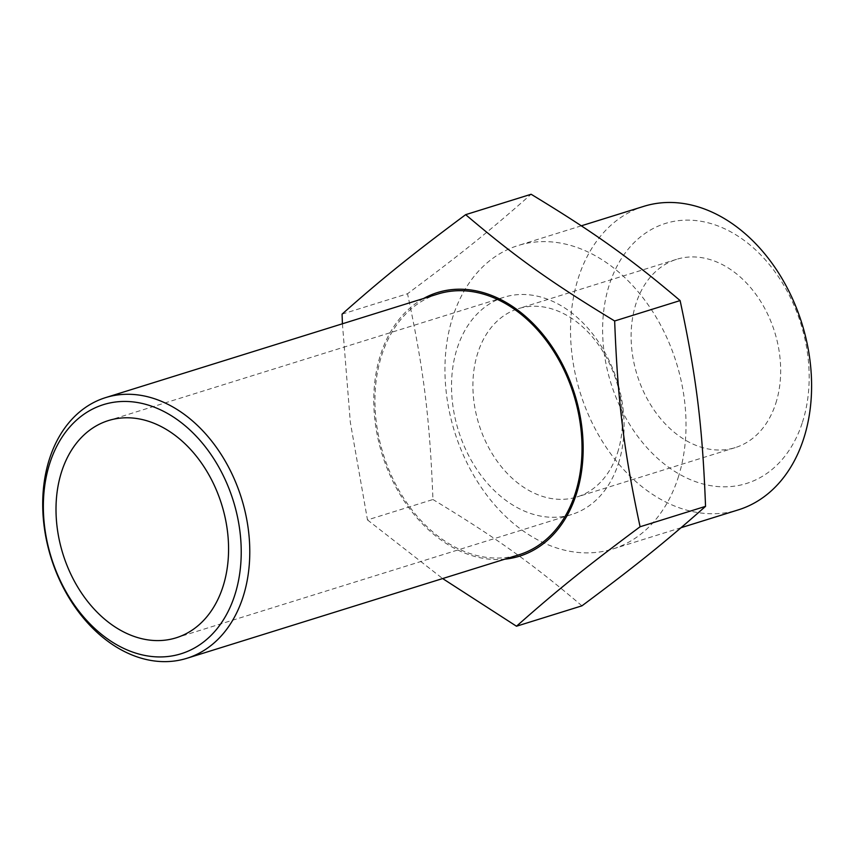 <?xml version="1.0" encoding="UTF-8"?>
<svg xmlns="http://www.w3.org/2000/svg" width="854" height="854" viewBox="0 0 854 854"><rect width="100%" height="100%" fill="white"/><g stroke="black" fill="none" stroke-linecap="round" stroke-linejoin="round"><path stroke-width="0.64" stroke-dasharray="4.27 3.2" d="M342.07 314.133L407.529 293.733C461.416 253.627 490.484 230.228 531.113 194.264M342.422 323.783L350.343 422.399L367.487 519.926L432.946 499.515C429.85 418.759 423.872 370.348 407.529 293.733M581.948 605.828C531.604 563.106 496.548 538.095 432.946 499.515M367.487 519.926L442.65 578.564M423.595 298.473A138.049 100.868 -107.3 0 0 382.176 454.403A138.049 100.868 -107.3 0 0 504.874 559.167M618.445 463.423A113.774 83.137 -107.3 0 0 597.586 340.607A113.774 83.137 -107.3 0 0 503.935 297.267A113.774 83.137 -107.3 0 0 458.438 430.629A113.774 83.137 -107.3 0 0 571.668 514.503A113.774 83.137 -107.3 0 0 618.445 463.423M617.581 452.673A98.605 72.046 -107.3 0 0 599.508 346.233A98.605 72.046 -107.3 0 0 518.335 308.657A98.605 72.046 -107.3 0 0 478.902 424.246A98.605 72.046 -107.3 0 0 577.037 496.943A98.605 72.046 -107.3 0 0 617.581 452.673M775.795 403.344A98.605 72.046 -107.3 0 0 757.711 296.914A98.605 72.046 -107.3 0 0 676.549 259.338A98.605 72.046 -107.3 0 0 637.105 374.927A98.605 72.046 -107.3 0 0 735.241 447.613A98.605 72.046 -107.3 0 0 775.795 403.344M802.429 422.356A136.192 99.512 -107.3 0 0 689.424 220.151A136.192 99.512 -107.3 0 0 625.822 417.926A136.192 99.512 -107.3 0 0 802.429 422.356M643.756 206.358A158.951 116.133 -107.3 0 0 580.186 392.669A158.951 116.133 -107.3 0 0 738.368 509.849M678.151 477.642A158.951 116.133 -107.3 0 0 649.008 306.063A158.951 116.133 -107.3 0 0 518.175 245.504A158.951 116.133 -107.3 0 0 454.606 431.814A158.951 116.133 -107.3 0 0 612.788 548.994A158.951 116.133 -107.3 0 0 678.151 477.642M437.835 294.032A136.533 99.758 -107.3 0 0 383.232 454.072A136.533 99.758 -107.3 0 0 519.104 554.726M503.935 297.267L108.426 420.563M571.668 514.503L176.148 637.81M676.549 259.338L518.335 308.657M735.241 447.613L577.037 496.943M581.318 225.819L518.175 245.504M681.054 527.708L612.788 548.994"/><path stroke-width="1.28" d="M680.115 300.576C696.469 377.19 702.447 425.602 705.543 506.358L640.084 526.758C623.73 450.143 617.752 401.732 614.656 320.976L680.115 300.576C629.772 257.855 594.715 232.843 531.113 194.264L465.654 214.664C411.767 254.77 382.699 278.169 342.07 314.133L342.422 323.783M614.656 320.976C551.054 282.396 516.008 257.385 465.654 214.664M705.543 506.358C664.903 542.322 635.835 565.722 581.948 605.828L516.489 626.228C557.118 590.263 586.196 566.864 640.084 526.758M442.65 578.564L516.489 626.228M504.874 559.167A138.049 100.868 -107.3 0 0 576.333 494.199A138.049 100.868 -107.3 0 0 545.215 337.277A138.049 100.868 -107.3 0 0 423.595 298.473M222.937 586.73A113.774 83.137 -107.3 0 0 202.078 463.914A113.774 83.137 -107.3 0 0 108.426 420.563A113.774 83.137 -107.3 0 0 62.918 553.926A113.774 83.137 -107.3 0 0 176.148 637.81A113.774 83.137 -107.3 0 0 222.937 586.73M681.054 527.708L738.368 509.849A158.951 116.133 -107.3 0 0 803.731 438.486A158.951 116.133 -107.3 0 0 774.589 266.918A158.951 116.133 -107.3 0 0 643.756 206.358L581.318 225.819M186.877 658.295L519.104 554.726A136.533 99.758 -107.3 0 0 575.254 493.431A136.533 99.758 -107.3 0 0 550.222 346.051A136.533 99.758 -107.3 0 0 437.835 294.032L105.608 397.612A136.533 99.758 -107.3 0 0 51.005 557.641A136.533 99.758 -107.3 0 0 186.877 658.295A136.533 99.758 -107.3 0 0 243.027 597.01A136.533 99.758 -107.3 0 0 217.983 449.631A136.533 99.758 -107.3 0 0 105.608 397.612M234.765 595.174A130.47 95.328 -107.3 0 0 126.509 401.465A130.47 95.328 -107.3 0 0 65.577 590.925A130.47 95.328 -107.3 0 0 234.765 595.174"/></g></svg>
